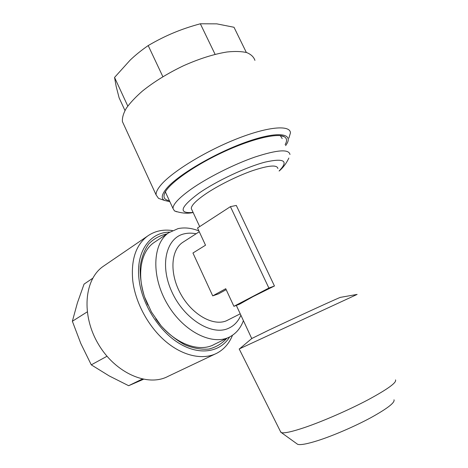 <?xml version="1.0" encoding="UTF-8"?>
<svg xmlns="http://www.w3.org/2000/svg" width="468" height="468" viewBox="0 0 468 468"><rect width="100%" height="100%" fill="white"/><g stroke="black" fill="none" stroke-linecap="round" stroke-linejoin="round"><path stroke-width="0.7" d="M166.59 194.606L165.608 192.477L165.619 191.412M169.404 200.69C163.964 199.818 162.63 196.852 165.391 191.792C170.791 182.169 195.454 164.894 223.78 151.825C252.106 138.715 277.781 132.731 284.409 136.802C287.001 138.376 287.247 140.979 285.135 144.606M280.297 135.638L282.204 138.604M254.931 60.372C253.785 56.967 251.059 54.376 246.747 52.597C241.541 51.363 234.959 51.164 227.003 51.989C213.911 54.089 199.421 58.67 183.526 65.731C167.737 73.306 154.036 81.754 142.412 91.079C135.521 97.11 130.145 102.831 126.296 108.254C123.388 113.367 122.095 117.819 122.417 121.604L124.032 125.114M288.885 138.148L290.452 132.848C290.16 124.652 267.503 126.535 235.685 139.288C203.913 151.965 170.914 172.604 160.489 185.498C157.295 189.388 155.838 192.529 156.113 194.916L158.541 198.374L161.817 199.503M285.638 145.636L286.802 143.84C293.5 132.859 276.465 131.058 245.051 142.459C213.718 153.75 177.436 175.354 166.567 188.469C161.659 194.395 160.934 198.368 164.403 200.398L169.878 201.72M198.888 230.911C191.541 228.004 184.591 227.243 178.039 228.624L168.579 232.836C152.445 243.857 151.053 276.787 167.614 304.487C183.988 332.298 213.18 346.221 230.174 336.656C236.299 333.286 240.716 327.945 243.413 320.644M228.548 337.446L214.367 344.354C198.637 353.41 172.078 342.769 155.698 318.743M147.865 305.054C135.936 279.688 139.417 252.357 153.984 242.582L155.452 241.605M393.998 399.777C395.109 402.55 387.393 408.523 370.843 417.696C354.849 426.336 333.356 435.614 318.053 440.528C307.195 443.956 300.386 445.22 297.63 444.307L296.712 443.646M395.495 379.887C396.905 382.508 387.697 389.183 367.871 399.9C348.683 410.044 322.861 421.299 304.855 427.436C292.102 431.724 284.275 433.456 281.379 432.619L280.39 431.367M239.201 348.97L357.125 294.413M176.875 211.823L174.47 210.904L173.02 208.529C172.832 204.44 178.758 198.063 190.792 189.4C207.189 177.793 233.754 164.356 255.06 157.008C277.29 149.778 288.926 148.941 289.961 154.493M183.661 241.775L182.573 242.471C170.721 250.357 169.416 273.85 180.841 294.22C192.132 314.671 213.098 326.395 226.325 320.837L240.242 313.823M251.854 338.475L268.731 330.18C295.957 317.298 342.161 296.191 340.534 297.344L357.078 294.419M191.927 209.916L191.289 208.535C191.26 205.528 195.852 200.807 205.072 194.36C217.374 185.901 236.761 176.19 252.316 170.75C268.597 165.344 277.126 164.601 277.904 168.515M212.724 295.87L225.734 288.715L233.906 306.318L268.878 288.048L230.426 206.645L197.531 227.998L205.522 245.209L192.945 253.007L212.724 295.87L218.497 293.863L226.167 289.657M233.906 306.318L239.587 304.165L253.007 296.63L274.447 285.995L236.299 205.44L230.426 206.645M104.68 265.362L102.978 266.52C84.246 279.571 81.058 315.204 98.456 344.284C115.643 373.499 148.081 387.171 168.117 376.319L215.005 354.089M172.429 230.56C162.981 229.191 154.656 231.057 147.461 236.141C135.796 245.092 130.894 259.927 132.754 280.66C135.351 302.755 148.543 327.062 165.97 341.698C183.427 356.335 203.328 360.249 216.906 353.188C224.014 349.385 229.209 343.407 232.497 335.258M169.586 232.146C149.795 232.198 135.451 251.977 139.072 279.671C142.009 304.405 159.26 331.549 179.642 343.658C200.047 355.855 220.375 352.106 229.683 336.913M226.828 338.288C222.019 343.623 216.076 347.203 209.003 349.029C201.427 349.701 193.407 348.309 184.948 344.863C176.483 340.236 168.527 333.877 161.074 325.792L151.492 312.068L144.524 296.852C141.336 286.346 139.891 276.284 140.189 266.666C141.5 257.646 144.355 250.047 148.748 243.863C153.884 238.692 159.957 235.375 166.965 233.912M92.728 278.255L84.053 284.123L77.384 302.936L72.364 321.259L87.188 311.91M106.991 356.259L91.278 364.847L80.824 343.535L72.364 321.259M142.26 379.068L128.642 385.708L109.231 375.939L91.278 364.847M143.419 379.314L128.642 385.708M268.878 288.048L274.447 285.995M246.344 52.474L234.012 27.273L216.813 23.856L200.339 23.786L215.099 54.341M162.864 76.688L148.204 45.566C156.897 40.482 165.333 36.247 173.505 32.859C181.666 29.431 190.611 26.407 200.339 23.786M127.787 106.078L114.555 77.436L130.157 60.126C135.398 55.113 141.412 50.257 148.204 45.566M124.956 110.495L119.112 97.824L116.146 86.323L114.555 77.436M196.121 233.76C192.009 232.941 188.113 232.947 184.427 233.789C166.438 237.487 159.366 264.601 171.768 291.669C183.924 318.825 211.448 335.919 228.132 328.483C233.936 325.985 238.183 321.563 240.88 315.204M193.103 212.443C178.121 213.747 180.034 207.359 198.847 193.266C216.292 181.093 246.221 167.012 265.151 162.103C284.275 157.874 288.926 160.834 279.103 170.99M280.665 135.685L284.409 136.802M122.417 121.604L156.113 194.916M164.403 200.398L158.541 198.374M153.984 242.582L168.579 232.836M297.63 444.307L281.379 432.619M280.917 432.414L239.183 348.935M173.02 208.529L165.608 192.477M252.258 338.136L239.751 348.648M182.573 242.471L199.269 231.742M251.69 338.452L236.322 305.399M199.684 226.6L191.289 208.535M279.127 171.042C283.134 167.661 286.375 163.326 288.867 158.044M193.132 212.507C187.592 213.817 181.368 213.285 174.47 210.904M102.978 266.52L147.461 236.141"/></g></svg>

